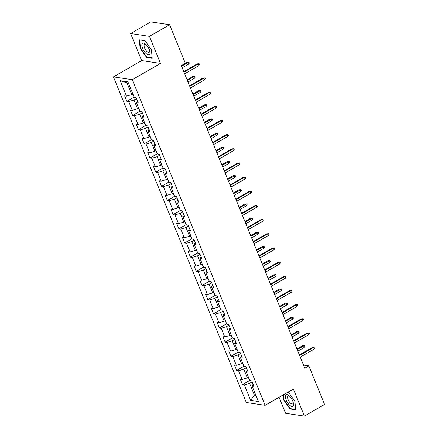 <?xml version="1.0" encoding="UTF-8"?>
<svg xmlns="http://www.w3.org/2000/svg" width="438" height="438" viewBox="0 0 438 438"><rect width="100%" height="100%" fill="white"/><g stroke="black" fill="none" stroke-linecap="round" stroke-linejoin="round"><path stroke-width="0.66" d="M279.055 397.299L285.581 413.28L304.415 416.1L324.574 404.466L308.828 365.878L303.523 365.078M113.426 76.88L246.309 402.506L265.143 405.325L132.254 79.694L113.426 76.88L141.649 60.592L160.483 63.411L149.44 36.349L130.606 33.534L141.649 60.592M130.606 33.534L150.771 21.9L169.605 24.72L149.44 36.349M253.071 384.241L252.074 386.064L253.93 386.338L251.708 380.89L249.852 380.611L246.293 371.895L248.149 372.174L245.926 366.726L244.07 366.447L240.511 357.731L242.367 358.01L240.144 352.557L238.288 352.283L234.73 343.567L236.586 343.841L234.363 338.393L232.507 338.114L228.948 329.398L230.804 329.677L228.581 324.23L226.725 323.95L223.166 315.234L225.028 315.513L222.8 310.06L220.944 309.786L217.385 301.065L219.246 301.344L217.024 295.896L215.162 295.617L211.609 286.901L213.465 287.18L211.242 281.733L209.38 281.453L205.827 272.737L207.683 273.016L205.46 267.563L203.604 267.289L200.046 258.568L201.902 258.847L199.679 253.399L197.823 253.12L194.264 244.404L196.12 244.683L193.897 239.236L192.041 238.956L188.482 230.24L190.338 230.519L188.116 225.066L186.26 224.793L182.701 216.071L184.557 216.35L182.334 210.902L180.478 210.623L176.919 201.907L178.781 202.186L176.552 196.739L174.696 196.459L171.138 187.743L172.999 188.022L170.776 182.569L168.915 182.296L165.361 173.574L167.217 173.853L164.995 168.406L163.133 168.126L159.58 159.41L161.436 159.689L159.213 154.242L157.357 153.962L153.798 145.246L155.654 145.525L153.431 140.072L151.575 139.799L148.017 131.077L149.873 131.356L147.65 125.909L145.794 125.629L142.235 116.913L144.091 117.192L141.868 111.745L140.012 111.466L136.453 102.749L138.309 103.023L136.087 97.575L134.231 97.302L127.929 81.862L120.193 80.707L126.938 82.782L131.756 94.586L132.862 93.946M252.074 386.064L258.371 401.498L250.635 400.343L244.333 384.903L242.477 384.624L249.769 380.419M120.193 80.707L126.494 96.141L124.638 95.862L126.861 101.309L128.717 101.589L132.276 110.305L130.415 110.031L132.643 115.479L134.499 115.758L138.058 124.474L136.196 124.195L138.419 129.643L140.28 129.922L143.839 138.638L141.978 138.359L144.201 143.812L146.062 144.086L149.615 152.802L147.759 152.528L149.982 157.976L151.844 158.255L155.397 166.971L153.541 166.692L155.764 172.139L157.62 172.419L161.179 181.135L159.322 180.856L161.545 186.309L163.401 186.583L166.96 195.304L165.104 195.025L167.327 200.473L169.183 200.752L172.742 209.468L170.886 209.189L173.109 214.636L174.965 214.916L178.523 223.632L176.662 223.353L178.89 228.806L180.746 229.079L184.305 237.801L182.443 237.522L184.666 242.97L186.528 243.249L190.087 251.965L188.225 251.686L190.448 257.133L192.309 257.413L195.863 266.129L194.007 265.85L196.229 271.303L198.085 271.576L201.644 280.298L199.788 280.019L202.011 285.466L203.867 285.746L207.426 294.462L205.57 294.183L207.793 299.63L209.649 299.91L213.207 308.626L211.351 308.347L213.574 313.8L215.43 314.073L218.989 322.795L217.133 322.516L219.356 327.963L221.212 328.243L224.771 336.959L222.909 336.68L225.137 342.127L226.994 342.406L230.552 351.123L228.691 350.843L230.914 356.297L232.775 356.57L236.334 365.292L234.472 365.013L236.695 370.46L238.557 370.74L242.11 379.456L240.254 379.177L242.477 384.624M187.064 62.333L188.975 62.196L189.342 63.105L188.647 64.101L187.979 62.47L187.064 62.333L181.321 65.645L304.793 368.199L308.828 365.878M248.483 377.26L247.371 377.901L243.818 369.179L246.337 367.728M247.295 370.072L246.293 371.895M242.11 379.456L247.371 377.901M238.557 370.74L243.818 369.179M242.701 363.097L241.595 363.732L238.037 355.015L240.555 353.565M241.513 355.908L240.511 357.731M236.334 365.292L241.595 363.732M232.775 356.57L238.037 355.015M236.92 348.927L235.814 349.568L232.255 340.852L234.773 339.395M235.732 341.744L234.73 343.567M230.552 351.123L235.814 349.568M226.994 342.406L232.255 340.852M231.138 334.763L230.032 335.404L226.473 326.682L228.992 325.231M229.95 327.575L228.948 329.398M224.771 336.959L230.032 335.404M221.212 328.243L226.473 326.682M225.356 320.6L224.251 321.235L220.692 312.518L223.21 311.068M224.168 313.411L223.166 315.234M218.989 322.795L224.251 321.235M215.43 314.073L220.692 312.518M219.575 306.43L218.469 307.071L214.91 298.355L217.429 296.898M218.387 299.247L217.385 301.065M213.207 308.626L218.469 307.071M209.649 299.91L214.91 298.355M213.793 292.266L212.687 292.907L209.129 284.185L211.653 282.734M212.605 285.078L211.609 286.901M207.426 294.462L212.687 292.907M203.867 285.746L209.129 284.185M208.017 278.103L206.906 278.738L203.352 270.022L205.871 268.571M206.824 270.914L205.827 272.737M201.644 280.298L206.906 278.738M198.085 271.576L203.352 270.022M202.236 263.933L201.13 264.574L197.571 255.858L200.089 254.401M201.047 256.75L200.046 258.568M195.863 266.129L201.13 264.574M192.309 257.413L197.571 255.858M196.454 249.769L195.348 250.41L191.789 241.688L194.308 240.238M195.266 242.581L194.264 244.404M190.087 251.965L195.348 250.41M186.528 243.249L191.789 241.688M190.672 235.606L189.566 236.241L186.008 227.525L188.526 226.074M189.484 228.417L188.482 230.24M184.305 237.801L189.566 236.241M180.746 229.079L186.008 227.525M184.891 221.436L183.785 222.077L180.226 213.361L182.745 211.904M183.703 214.253L182.701 216.071M178.523 223.632L183.785 222.077M174.965 214.916L180.226 213.361M179.109 207.273L178.003 207.913L174.444 199.191L176.963 197.741M177.921 200.084L176.919 201.907M172.742 209.468L178.003 207.913M169.183 200.752L174.444 199.191M173.328 193.109L172.222 193.744L168.663 185.028L171.181 183.577M172.139 185.92L171.138 187.743M166.96 195.304L172.222 193.744M163.401 186.583L168.663 185.028M167.546 178.939L166.44 179.58L162.881 170.864L165.405 169.407M166.358 171.756L165.361 173.574M161.179 181.135L166.44 179.58M157.62 172.419L162.881 170.864M161.77 164.776L160.658 165.416L157.105 156.694L159.624 155.244M160.576 157.587L159.58 159.41M155.397 166.971L160.658 165.416M151.844 158.255L157.105 156.694M155.988 150.612L154.882 151.247L151.324 142.531L153.842 141.08M154.8 143.423L153.798 145.246M149.615 152.802L154.882 151.247M146.062 144.086L151.324 142.531M150.207 136.442L149.101 137.083L145.542 128.367L148.06 126.91M149.019 129.259L148.017 131.077M143.839 138.638L149.101 137.083M140.28 129.922L145.542 128.367M144.425 122.279L143.319 122.919L139.76 114.198L142.279 112.747M143.237 115.09L142.235 116.913M138.058 124.474L143.319 122.919M134.499 115.758L139.76 114.198M138.643 108.115L137.537 108.75L133.979 100.034L136.497 98.583M137.455 100.926L136.453 102.749M132.276 110.305L137.537 108.75M128.717 101.589L133.979 100.034M126.494 96.141L131.756 94.586M304.415 416.1L293.372 389.043L265.143 405.325M181.321 65.634L185.351 63.313L169.605 24.72M160.483 63.411L132.254 79.694M128.394 83.001L126.938 82.782M255.524 394.512L254.412 395.153L255.869 395.372M252.118 381.892L249.6 383.349L254.412 395.153L250.635 400.343M244.333 384.903L249.6 383.349M126.861 101.309L134.154 97.105M132.643 115.479L139.93 111.268M138.419 129.643L145.712 125.438M144.201 143.812L151.493 139.602M149.982 157.976L157.275 153.765M155.764 172.139L163.056 167.935M161.545 186.309L168.838 182.099M167.327 200.473L174.62 196.262M173.109 214.636L180.401 210.432M178.89 228.806L186.177 224.595M184.666 242.97L191.959 238.759M190.448 257.133L197.741 252.929M196.229 271.303L203.522 267.092M202.011 285.466L209.304 281.262M207.793 299.63L215.085 295.426M213.574 313.8L220.867 309.589M219.356 327.963L226.649 323.759M225.137 342.127L232.425 337.922M230.914 356.297L238.206 352.086M236.695 370.46L243.988 366.256M140.094 48.169L146.511 57.356L152.183 58.205L151.439 49.866L145.027 40.679L139.355 39.831L140.094 48.169L140.423 47.977M283.151 394.934L283.583 399.768L289.994 408.955L295.666 409.804L294.927 401.465L288.516 392.278L287.914 392.191M147.02 57.06L146.511 57.356M290.509 408.659L289.994 408.955M283.906 399.576L283.583 399.768M183.987 72.171L198.162 63.992L197.242 63.855L199.153 63.718L198.162 63.992L198.83 65.629L184.655 73.803M197.242 63.855L183.768 71.629M199.153 63.718L199.525 64.627L198.83 65.629M134.592 97.356L135.057 97.707A2.71 0.772 -22.2 0 0 136.103 97.614M132.621 94.088L134.099 96.973M188.975 62.196L181.546 66.182M188.647 64.101L182.208 67.819M146.363 53.786A6.652 2.759 -120 0 0 149.856 51.377A6.652 2.759 -120 0 0 145.772 44.298A6.652 2.759 -120 0 0 145.498 44.057A6.652 2.759 -120 0 0 141.863 45.541A6.652 2.759 -120 0 0 146.363 53.786M146.325 44.835A4.555 1.889 -120 0 0 144.611 44.43A4.555 1.889 -120 0 0 144.463 47.622A4.555 1.889 -120 0 0 147.179 51.7A4.555 1.889 -120 0 0 149.161 52.319A4.555 1.889 -120 0 0 149.665 50.627M139.908 39.913L145.137 40.833M151.433 49.855L152.145 57.827L146.648 57L140.434 48.103L139.717 40.022M292.721 401.016A6.652 2.759 -120 0 0 289.255 395.897A6.652 2.759 -120 0 0 285.735 395.081A6.652 2.759 -120 0 0 286.107 400.025A6.652 2.759 -120 0 0 291.221 406.256A6.652 2.759 -120 0 0 293.34 402.976A6.652 2.759 -120 0 0 292.721 401.016M289.808 396.434A4.555 1.889 -120 0 0 288.095 396.029A4.555 1.889 -120 0 0 288.105 399.631A4.555 1.889 -120 0 0 292.644 403.918A4.555 1.889 -120 0 0 293.148 402.226M294.922 401.46L295.628 409.426L290.131 408.605L283.917 399.702L283.479 394.748M287.722 392.3L288.62 392.432M189.769 86.335L203.944 78.161L203.024 78.019L204.935 77.887L203.944 78.161L204.606 79.793L190.437 87.972M203.024 78.019L189.55 85.799M204.935 77.887L205.307 78.796L204.606 79.793M195.551 100.499L209.725 92.325L208.806 92.188L210.716 92.051L209.725 92.325L210.388 93.956L196.213 102.136M208.806 92.188L195.326 99.963M210.716 92.051L211.089 92.96L210.388 93.956M140.374 111.52L140.839 111.871A2.71 0.772 -22.2 0 0 141.885 111.778M138.403 108.252L139.881 111.142M192.846 76.497L194.757 76.365L195.124 77.269L194.428 78.271L193.76 76.634L192.846 76.497L187.103 79.809M194.757 76.365L187.327 80.351M194.428 78.271L187.99 81.983M146.155 125.684L146.615 126.034A2.71 0.772 -22.2 0 0 147.666 125.947M144.184 122.416L145.662 125.306M198.628 90.666L200.538 90.529L200.905 91.438L200.21 92.434L199.542 90.803L198.628 90.666L192.884 93.978M200.538 90.529L193.103 94.515M200.21 92.434L193.771 96.146M201.332 114.668L215.501 106.489L214.587 106.352L216.498 106.215L215.501 106.489L216.169 108.126L201.995 116.3M214.587 106.352L201.108 114.126M216.498 106.215L216.865 107.124L216.169 108.126M207.108 128.832L221.283 120.658L220.369 120.516L222.28 120.384L221.283 120.658L221.951 122.29L207.776 130.469M220.369 120.516L206.889 128.296M222.28 120.384L222.646 121.293L221.951 122.29M212.89 142.996L227.065 134.822L226.15 134.685L228.061 134.548L227.065 134.822L227.733 136.453L213.558 144.633M226.15 134.685L212.671 142.459M228.061 134.548L228.428 135.457L227.733 136.453M151.937 139.853L152.397 140.204A2.71 0.772 -22.2 0 0 153.448 140.111M149.966 136.585L151.439 139.47M204.409 104.83L206.314 104.693L206.687 105.602L205.991 106.598L205.323 104.967L204.409 104.83L198.666 108.142M206.314 104.693L198.885 108.679M205.991 106.598L199.553 110.316M157.718 154.017L158.178 154.368A2.71 0.772 -22.2 0 0 159.229 154.275M155.747 150.749L157.22 153.639M210.191 118.994L212.096 118.862L212.468 119.766L211.773 120.768L211.105 119.131L210.191 118.994L204.447 122.306M212.096 118.862L204.666 122.848M211.773 120.768L205.334 124.48M163.5 168.181L163.96 168.531A2.71 0.772 -22.2 0 0 165.006 168.444M161.529 164.912L163.002 167.803M215.967 133.163L217.878 133.026L218.25 133.935L217.555 134.931L216.887 133.3L215.967 133.163L210.229 136.475M217.878 133.026L210.448 137.012M217.555 134.931L211.116 138.643M169.282 182.35L169.741 182.701A2.71 0.772 -22.2 0 0 170.787 182.608M167.305 179.082L168.783 181.967M221.748 147.327L223.659 147.19L224.032 148.099L223.331 149.101L222.668 147.464L221.748 147.327L216.011 150.639M223.659 147.19L216.23 151.176M223.331 149.101L216.898 152.813M175.063 196.514L175.523 196.865A2.71 0.772 -22.2 0 0 176.569 196.771M173.087 193.246L174.565 196.136M227.53 161.491L229.441 161.359L229.813 162.263L229.112 163.264L228.45 161.627L227.53 161.491L221.792 164.803M229.441 161.359L222.011 165.345M229.112 163.264L222.679 166.977M180.839 210.678L181.305 211.028A2.71 0.772 -22.2 0 0 182.35 210.941M178.868 207.409L180.346 210.3M233.312 175.66L235.222 175.523L235.589 176.432L234.894 177.428L234.226 175.797L233.312 175.66L227.568 178.972M235.222 175.523L227.793 179.509M234.894 177.428L228.455 181.146M186.621 224.847L187.086 225.198A2.71 0.772 -22.2 0 0 188.132 225.105M184.65 221.579L186.128 224.464M239.093 189.824L241.004 189.687L241.371 190.596L240.676 191.598L240.008 189.961L239.093 189.824L233.35 193.136M241.004 189.687L233.574 193.673M240.676 191.598L234.237 195.31M192.402 239.011L192.862 239.362A2.71 0.772 -22.2 0 0 193.914 239.268M190.431 235.743L191.91 238.633M244.875 203.988L246.786 203.856L247.152 204.76L246.457 205.761L245.789 204.124L244.875 203.988L239.132 207.3M246.786 203.856L239.351 207.842M246.457 205.761L240.019 209.474M198.184 253.175L198.644 253.525A2.71 0.772 -22.2 0 0 199.695 253.438M196.213 249.906L197.686 252.797M250.656 218.157L252.562 218.02L252.934 218.929L252.239 219.925L251.571 218.294L250.656 218.157L244.913 221.469M252.562 218.02L245.132 222.006M252.239 219.925L245.8 223.643M203.966 267.344L204.426 267.695A2.71 0.772 -22.2 0 0 205.477 267.602M201.995 264.076L203.467 266.961M256.438 232.321L258.343 232.184L258.716 233.093L258.02 234.095L257.352 232.458L256.438 232.321L250.695 235.633M258.343 232.184L250.914 236.17M258.02 234.095L251.582 237.807M209.747 281.508L210.207 281.858A2.71 0.772 -22.2 0 0 211.253 281.765M207.776 278.239L209.249 281.13M262.214 246.484L264.125 246.353L264.497 247.262L263.802 248.258L263.134 246.621L262.214 246.484L256.476 249.797M264.125 246.353L256.695 250.339M263.802 248.258L257.363 251.97M215.529 295.672L215.989 296.022A2.71 0.772 -22.2 0 0 217.034 295.935M213.552 292.403L215.031 295.294M267.996 260.654L269.907 260.517L270.279 261.426L269.578 262.422L268.916 260.791L267.996 260.654L262.258 263.966M269.907 260.517L262.477 264.503M269.578 262.422L263.145 266.14M221.31 309.841L221.77 310.192A2.71 0.772 -22.2 0 0 222.816 310.099M219.334 306.573L220.812 309.458M273.777 274.818L275.688 274.681L276.06 275.59L275.36 276.592L274.697 274.954L273.777 274.818L268.04 278.13M275.688 274.681L268.259 278.667M275.36 276.592L268.927 280.304M227.087 324.005L227.552 324.355A2.71 0.772 -22.2 0 0 228.598 324.262M225.116 320.736L226.594 323.627M279.559 288.981L281.47 288.85L281.837 289.759L281.141 290.755L280.473 289.118L279.559 288.981L273.816 292.294M281.47 288.85L274.04 292.836M281.141 290.755L274.703 294.467M232.868 338.169L233.334 338.525A2.71 0.772 -22.2 0 0 234.379 338.432M230.897 334.9L232.375 337.791M285.341 303.151L287.251 303.014L287.618 303.923L286.923 304.919L286.255 303.288L285.341 303.151L279.597 306.463M287.251 303.014L279.822 307M286.923 304.919L280.484 308.637M238.65 352.338L239.11 352.689A2.71 0.772 -22.2 0 0 240.161 352.595M236.679 349.07L238.157 351.955M291.122 317.315L293.033 317.178L293.4 318.087L292.704 319.088L292.036 317.451L291.122 317.315L285.379 320.627M293.033 317.178L285.598 321.163M292.704 319.088L286.266 322.801M244.431 366.502L244.891 366.852A2.71 0.772 -22.2 0 0 245.942 366.765M242.46 363.233L243.933 366.124M296.904 331.478L298.809 331.347L299.181 332.256L298.486 333.252L297.818 331.615L296.904 331.478L291.16 334.791M298.809 331.347L291.38 335.333M298.486 333.252L292.047 336.964M218.671 157.165L232.846 148.986L231.932 148.849L233.837 148.717L232.846 148.986L233.514 150.623L219.339 158.797M231.932 148.849L218.452 156.623M233.837 148.717L234.21 149.621L233.514 150.623M224.453 171.329L238.628 163.155L237.714 163.018L239.619 162.881L238.628 163.155L239.296 164.787L225.121 172.966M237.714 163.018L224.234 170.793M239.619 162.881L239.991 163.79L239.296 164.787M230.235 185.493L244.409 177.319L243.49 177.182L245.4 177.045L244.409 177.319L245.077 178.95L230.903 187.13M243.49 177.182L230.016 184.956M245.4 177.045L245.773 177.954L245.077 178.95M236.016 199.662L250.191 191.483L249.271 191.346L251.182 191.214L250.191 191.483L250.854 193.12L236.684 201.294M249.271 191.346L235.797 199.12M251.182 191.214L251.554 192.118L250.854 193.12M241.798 213.826L255.973 205.652L255.053 205.515L256.964 205.378L255.973 205.652L256.635 207.284L242.46 215.463M255.053 205.515L241.573 213.29M256.964 205.378L257.336 206.287L256.635 207.284M247.579 227.995L261.749 219.816L260.834 219.679L262.745 219.542L261.749 219.816L262.417 221.447L248.242 229.627M260.834 219.679L247.355 227.453M262.745 219.542L263.112 220.451L262.417 221.447M253.356 242.159L267.53 233.98L266.616 233.843L268.527 233.711L267.53 233.98L268.198 235.617L254.024 243.791M266.616 233.843L253.137 241.617M268.527 233.711L268.894 234.615L268.198 235.617M259.137 256.323L273.312 248.149L272.398 248.012L274.308 247.875L273.312 248.149L273.98 249.78L259.805 257.96M272.398 248.012L258.918 255.787M274.308 247.875L274.675 248.784L273.98 249.78M264.919 270.492L279.094 262.313L278.179 262.176L280.085 262.039L279.094 262.313L279.762 263.944L265.587 272.124M278.179 262.176L264.7 269.95M280.085 262.039L280.457 262.948L279.762 263.944M270.7 284.656L284.875 276.477L283.961 276.34L285.866 276.208L284.875 276.477L285.543 278.114L271.368 286.288M283.961 276.34L270.481 284.114M285.866 276.208L286.238 277.112L285.543 278.114M276.482 298.82L290.657 290.646L289.737 290.509L291.648 290.372L290.657 290.646L291.325 292.277L277.15 300.457M289.737 290.509L276.263 298.283M291.648 290.372L292.02 291.281L291.325 292.277M282.264 312.989L296.438 304.81L295.519 304.673L297.429 304.536L296.438 304.81L297.101 306.441L282.932 314.621M295.519 304.673L282.045 312.447M297.429 304.536L297.802 305.445L297.101 306.441M288.045 327.153L302.22 318.974L301.3 318.837L303.211 318.705L302.22 318.974L302.882 320.611L288.708 328.785M301.3 318.837L287.821 326.611M303.211 318.705L303.583 319.609L302.882 320.611M293.827 341.317L307.996 333.143L307.082 333.006L308.993 332.869L307.996 333.143L308.664 334.774L294.489 342.954M307.082 333.006L293.602 340.78M308.993 332.869L309.359 333.778L308.664 334.774M299.603 355.486L313.778 347.307L312.863 347.17L314.774 347.033L313.778 347.307L314.446 348.944L300.271 357.118M312.863 347.17L299.384 354.944M314.774 347.033L315.141 347.942L314.446 348.944M250.213 380.666L250.673 381.022A2.71 0.772 -22.2 0 0 251.724 380.929M248.242 377.397L249.715 380.288M302.685 345.648L304.591 345.511L304.963 346.42L304.268 347.416L303.6 345.785L302.685 345.648L296.942 348.96M304.591 345.511L297.161 349.497M304.268 347.416L297.829 351.134M134.909 97.4L135.019 97.679M140.686 111.564L140.801 111.843M146.467 125.733L146.582 126.013M152.249 139.897L152.364 140.176M158.03 154.061L158.145 154.34M163.812 168.23L163.927 168.51M169.594 182.394L169.709 182.673M175.375 196.558L175.485 196.837M181.151 210.727L181.266 211.006M186.933 224.891L187.048 225.17M192.715 239.055L192.829 239.334M198.496 253.224L198.611 253.503M204.278 267.388L204.393 267.667M210.059 281.552L210.174 281.831M215.841 295.721L215.95 296M221.623 309.885L221.732 310.164M227.399 324.054L227.514 324.328M233.18 338.218L233.295 338.497M238.962 352.382L239.077 352.661M244.743 366.551L244.858 366.825M250.525 380.715L250.64 380.994"/></g></svg>
